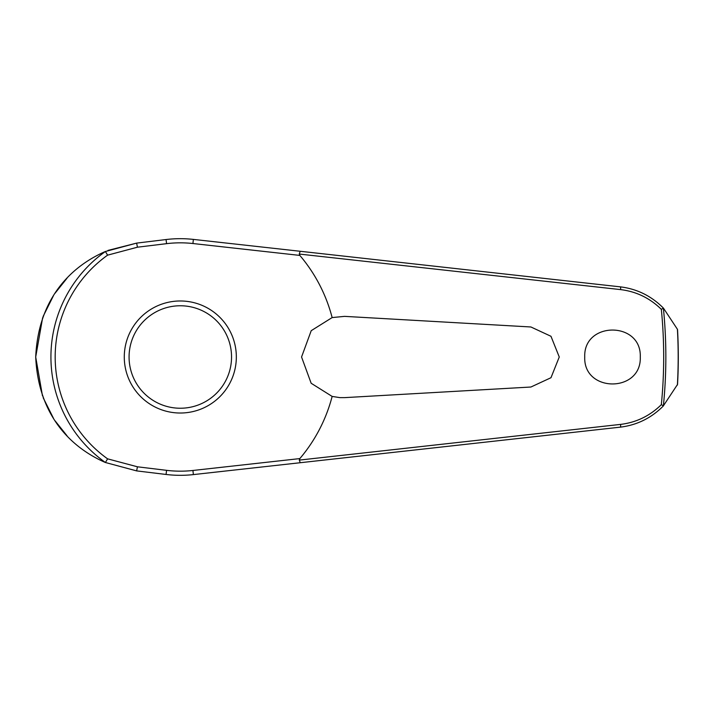<?xml version="1.0" encoding="UTF-8"?>
<svg xmlns="http://www.w3.org/2000/svg" width="714" height="714" viewBox="0 0 714 714"><rect width="100%" height="100%" fill="white"/><g stroke="black" fill="none" stroke-linecap="round" stroke-linejoin="round"><path stroke-width="1.07" d="M677.541 329.582L677.541 329.582A497.988 497.988 0 0 1 677.541 384.418L663.386 405.829A485.538 485.538 0 0 0 663.386 308.171L661.334 309.332A483.378 483.378 0 0 1 661.334 404.668L663.386 405.829M663.386 308.171L663.484 308.189C651.436 296.007 637.04 288.893 620.305 286.849L193.378 239.404A118.319 118.319 0 0 0 166.067 239.538L136.624 243.108L105.413 251.498A129.386 129.386 0 0 0 105.413 462.502L136.624 470.892L166.067 474.462A118.319 118.319 0 0 0 193.378 474.596L300.219 462.726L299.273 459.941M299.273 254.059L620.6 289.607C636.29 291.517 649.865 298.095 661.334 309.332M300.219 251.274L299.291 253.898L299.844 255.416A156.866 156.866 0 0 1 332.144 317.578L344.567 316.364L530.904 326.976L550.976 336.285L559.258 357L550.985 377.715L530.904 387.024L344.567 397.636L339.935 397.636L332.144 396.422L311.161 383.266L301.558 357L311.224 330.671L332.144 317.578M584.73 357C583.365 321.077 641.654 321.077 640.279 357C641.654 392.923 583.365 392.923 584.73 357M346.272 316.463L344.567 316.364M105.413 251.498L107.6 255.157L137.445 247.196L136.624 243.108L107.992 250.409M66.991 278.255L55.023 293.276M53.425 295.739L43.054 316.588M42.644 317.703L35.7 357L42.474 395.851M137.445 247.196L166.567 243.661A114.169 114.169 0 0 1 192.923 243.528L299.844 255.416M180.312 413.022A56.022 56.022 0 0 0 236.334 357A56.022 56.022 0 0 0 180.312 300.978A56.022 56.022 0 0 0 124.281 357A56.022 56.022 0 0 0 180.312 413.022A56.022 56.022 0 0 1 124.281 357A56.022 56.022 0 0 1 180.312 300.978M105.413 462.502L107.6 458.843A125.137 125.137 0 0 1 107.6 255.157M661.334 404.668C649.865 415.905 636.29 422.483 620.6 424.393L299.291 460.102L299.844 458.584L192.923 470.472L193.378 474.596M192.923 470.472A114.169 114.169 0 0 1 166.567 470.339L137.445 466.804L107.6 458.843M300.219 462.726L620.305 427.151C637.04 425.107 651.436 417.993 663.484 405.811M332.144 396.422A156.866 156.866 0 0 1 299.844 458.584M677.184 385.265L677.407 384.739A497.872 497.872 0 0 0 677.407 329.261L663.484 308.189M344.567 397.636L346.272 397.537M43.17 397.725L53.55 418.458M55.13 420.876L66.991 435.736M105.288 251.533C77.389 263.707 38.663 292.579 35.7 357C38.663 421.421 77.389 450.293 105.288 462.467L136.624 470.892L137.445 466.804M166.567 470.339L166.067 474.462M192.923 243.528L193.378 239.404M166.567 243.661L166.067 239.538M231.541 357A51.238 51.238 0 0 0 180.312 305.762A51.238 51.238 0 0 0 129.073 357A51.238 51.238 0 0 0 180.312 408.238A51.238 51.238 0 0 0 231.541 357M620.305 286.849A2.874 0.607 96.3 0 1 620.6 289.607M620.305 427.151A2.874 0.607 -96.3 0 0 620.6 424.393"/></g></svg>
